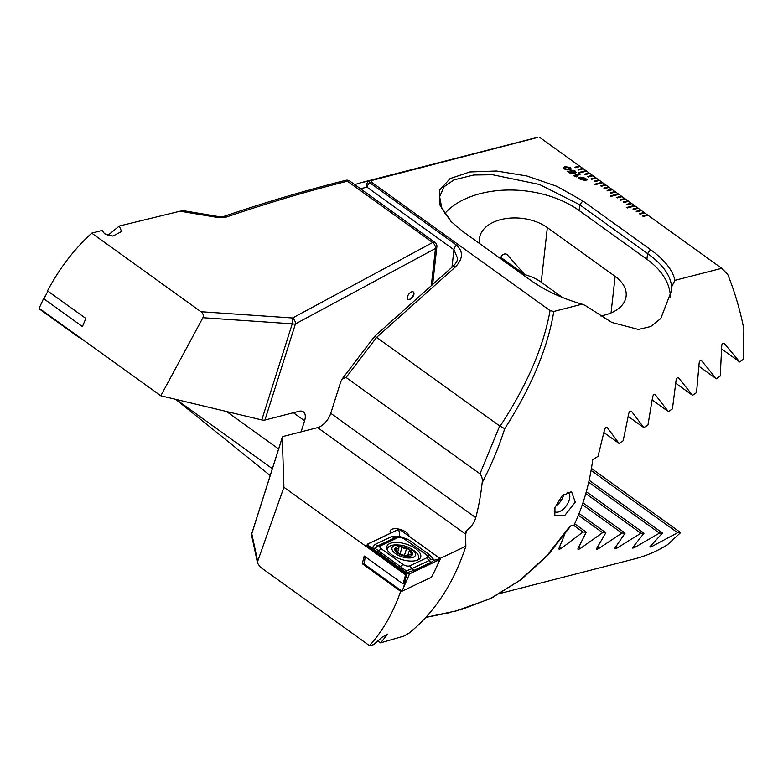 <?xml version="1.0" encoding="UTF-8"?>
<svg xmlns="http://www.w3.org/2000/svg" width="783" height="783" viewBox="0 0 783 783"><rect width="100%" height="100%" fill="white"/><g stroke="black" fill="none" stroke-linecap="round" stroke-linejoin="round"><path stroke-width="1.17" d="M180.09 211.195L183.76 210.735L218.124 216.519L217.703 217.488L180.09 211.195L119.28 226.042L107.907 235.389M119.28 226.042L121.61 231.504L112.879 236.094L104.589 233.765L102.064 230.456L91.748 233.148L200.957 311.722C203.179 313.543 203.825 315.539 202.905 317.712L160.809 395.777L39.15 308.248L43.564 298.617L82.411 326.56L85.866 318.466L47.499 290.865C59.508 268.275 74.258 249.043 91.748 233.148M407.767 299.4A4.669 2.437 125.7 0 0 409.069 299.478A4.669 2.437 125.7 0 0 412.895 296.003A4.669 2.437 125.7 0 0 413.199 291.853M409.382 299.713A4.669 2.437 125.7 0 0 413.297 296.072A4.669 2.437 125.7 0 0 413.365 291.961A4.669 2.437 125.7 0 0 411.907 291.775A4.669 2.437 125.7 0 0 407.992 295.416A4.669 2.437 125.7 0 0 407.923 299.527A4.669 2.437 125.7 0 0 409.382 299.713M431.296 285.717L435.475 248.465A4.669 2.907 6.4 0 0 436.885 246.665L436.885 246.665A4.669 4.669 0 0 0 434.966 242.358L349.727 181.03A4.669 4.669 0 0 0 345.998 180.266L345.998 180.266A4.669 3.749 77.5 0 0 345.91 180.286L336.005 182.782L345.91 180.286A4.669 1.86 -103.9 0 1 347.407 181.196C309.539 190.592 269.029 202.591 225.866 217.204A4.669 2.192 -108.7 0 0 223.967 216.402L218.124 216.519M325.973 185.405L336.005 182.782M301.083 431.864L304.587 420.794A13.996 7.321 125.7 0 0 303.393 411.838A13.996 7.321 125.7 0 0 298.989 411.3L264.928 420.05A4.669 2.114 17.6 0 1 261.776 419.933L160.809 395.777M226.551 411.506L278.621 448.972M272.367 468.684L176.126 399.447M217.703 217.488L225.866 217.204M200.957 311.722L292.597 317.986L292.265 323.819L202.905 317.712M500.376 593.377L634.612 558.896A219.289 158.411 -104.4 0 0 667.498 544.733L680.633 532.606L677.647 532.704L652.337 546.24C650.047 547.239 649.332 547.288 650.203 546.387L662.516 533.057L659.462 533.106L635.013 547.268C632.791 548.315 632.057 548.354 632.821 547.366L643.998 533.223L640.876 533.223L617.229 547.953C615.066 549.049 614.312 549.069 614.978 548.022L625.098 533.115L621.917 533.066L599.015 548.345C596.91 549.48 596.147 549.49 596.715 548.364L605.846 532.753L602.597 532.665L580.409 548.443C578.353 549.617 577.57 549.617 578.05 548.433L586.252 532.137L582.953 532.019L561.421 548.276C559.424 549.48 558.622 549.47 559.023 548.237L564.426 535.073M558.993 549.098L559.023 548.237M649.831 547.004L650.203 546.387M632.527 548.041L632.821 547.366M614.753 548.746L614.978 548.022M596.558 549.147L596.715 548.364M577.962 549.255L578.05 548.433M175.744 399.35L270.194 475.535L175.725 399.35M578.373 515.234L602.597 532.665M579.068 513.482L605.846 532.753M582.346 504.604L621.917 533.066M582.953 502.794L625.098 533.115M585.782 493.593L640.876 533.223M586.31 491.714L643.998 533.223M573.489 525.207L582.953 532.019M574.653 523.798L586.252 532.137M588.699 482.201L659.462 533.106M589.139 480.263L662.516 533.057M591.087 470.426L677.647 532.704M591.429 468.42L680.633 532.606M465.533 531.804L465.865 546.221C453.621 583.452 434.653 612.443 408.951 633.193L403.842 636.109L380.577 642.863L387.8 634.113L382.084 637.215L373.687 644.634L369.498 645.672L260.299 567.098L257.587 563.251L257.676 561.284L283.926 487.28L405.584 574.81L403.039 583.971L364.193 556.018L362.294 563.721L400.661 591.322L401.522 590.92M408.971 536.13A9.797 4.434 17.6 0 0 403.02 530.434A9.797 4.434 17.6 0 0 392.763 528.975A9.797 4.434 17.6 0 0 390.198 530.894A9.797 4.434 17.6 0 0 390.619 533.154M554.971 507.384L562.067 495.972L571.521 491.616L575.28 502.167L564.778 515.429L554.814 515.292L554.971 507.384M554.178 511.221A11.667 6.098 125.7 0 0 554.599 511.573A11.667 6.098 125.7 0 0 558.259 512.023A11.667 6.098 125.7 0 0 569.221 500.102A11.667 6.098 125.7 0 0 568.223 492.634A11.667 6.098 125.7 0 0 567.499 492.253M455.393 611.19L490.148 598.731L520.01 580.232L547.033 555.578L570.014 526.098L574.066 525.06A219.289 158.411 -104.4 0 0 583.873 499.965A219.289 158.411 -104.4 0 0 592.751 459.582L598.026 456.372L604.496 429.887C605.22 427.567 606.238 426.892 607.539 427.88L618.991 443.403L623.16 440.79L628.729 413.669C629.375 411.29 630.374 410.605 631.734 411.623L643.851 427.626L647.962 424.973L652.601 397.177C653.149 394.749 654.138 394.055 655.557 395.092L668.369 411.613L672.431 408.912L676.081 380.401C676.532 377.925 677.501 377.22 678.978 378.287L692.544 395.337L696.537 392.596L699.131 363.332C699.473 360.797 700.423 360.072 701.979 361.169L716.337 378.796L720.262 376.016L721.72 345.92C721.955 343.326 722.885 342.602 724.51 343.717L739.729 361.971L743.596 359.133L743.85 329.036A219.289 158.411 -104.4 0 0 727.75 274.471L721.73 268.324L674.917 280.343C672.773 270.223 664.669 260.005 650.624 249.708L582.826 200.937L556.958 186.344L526.812 175.96L496.491 171.007L469.869 171.957L450.108 178.573L439.635 190.083L439.987 205.166L451.488 221.912L463.105 231.69L530.894 280.461C545.32 290.659 562.4 298.568 582.141 304.176L553.796 311.458L550.058 310.606L371.7 182.282L371.719 180.462L537.373 137.505A219.289 158.411 -104.4 0 0 531.951 138.757L361.423 182.556L371.719 180.462M553.796 311.458C547.728 348.053 531.373 387.135 504.712 428.702C498.908 446.985 491.391 465.004 482.162 482.749A219.289 158.411 75.6 0 1 475.77 517.651C474.283 522.662 471.474 526.753 467.343 529.895L466.991 530.14A219.289 158.411 75.6 0 1 465.484 534.72M425.874 617.327L458.926 610.329M578.706 169.999L583.394 168.795L582.748 168.335L578.06 169.539L578.706 169.999M583.345 168.815L579.528 166.016L574.839 167.219L575.485 167.679L580.174 166.476M580.115 166.485L539.653 137.328M721.73 268.324L647.316 214.787L642.628 215.991L643.274 216.451L647.962 215.247M647.913 215.266L644.086 212.467L639.398 213.671L640.044 214.131L644.732 212.927M644.683 212.937L640.856 210.138L636.168 211.341L636.814 211.811L641.502 210.607M641.453 210.617L637.636 207.818L632.948 209.022L633.594 209.492L638.282 208.288M638.223 208.298L634.406 205.498L626.596 207.505L627.242 207.965L635.052 205.958M635.003 205.978L631.176 203.169L626.488 204.373L627.134 204.843L631.822 203.639M631.773 203.649L627.946 200.849L623.258 202.053L623.904 202.523L628.592 201.319M628.543 201.329L624.717 198.53L620.028 199.734L620.674 200.194L625.363 198.99M625.314 199.009L621.487 196.21L616.798 197.414L617.444 197.874L622.133 196.67M622.084 196.68L618.267 193.881L610.446 195.887L611.092 196.357L618.913 194.35M618.854 194.36L615.037 191.561L610.349 192.765L610.994 193.225L615.683 192.021M615.634 192.041L611.807 189.241L607.119 190.445L607.765 190.905L612.453 189.701M612.404 189.711L608.577 186.912L603.889 188.116L604.535 188.586L609.223 187.382M609.174 187.391L605.347 184.592L600.659 185.796L601.305 186.256L605.993 185.052M605.944 185.072L602.117 182.273L594.307 184.279L594.953 184.739L602.763 182.733M602.714 182.742L598.897 179.943L594.209 181.147L594.855 181.617L599.543 180.413M599.484 180.423L595.667 177.624L590.979 178.827L591.625 179.297L596.313 178.093M596.264 178.103L592.437 175.304L587.749 176.508L588.395 176.968L593.083 175.764M593.034 175.784L589.207 172.974L584.519 174.178L585.165 174.648L589.853 173.444M589.805 173.454L585.978 170.655L578.167 172.661L578.813 173.131L586.624 171.125M586.575 171.134L583.394 168.795M574.781 172.397L574.487 171.252L571.805 170.567L571.913 171.898L574.36 173.151L570.68 173.601L567.372 171.213L568.096 171.027L570.807 172.984L572.667 172.749L570.102 170.547L570.915 169.989L575.182 171.046L575.603 172.994L575.065 172.133M576.171 172.514L575.603 172.994M571.805 170.567L571.247 170.988M586.085 179.395L587.299 179.884L584.94 180.374L580.301 179.346L578.197 177.633L580.467 177.154L585.067 178.162L587.201 179.64M573.264 175.607L579.273 174.071L580.017 174.599L575.769 175.695L577.179 176.704L576.533 176.87L573.264 175.607M564.974 166.671L570.171 167.445L571.013 168.756L569.28 169.764L564.083 169.011L563.241 167.679L564.974 166.671L570.171 167.445L571.003 168.776M364.33 562.752L362.294 563.721M674.917 280.343L671.618 286.94L671.256 291.364L660.803 318.495L650.693 326.55L638.409 329.447L611.856 322.459L585.097 305.39L582.141 304.176M371.7 182.282L369.713 182.684L456.518 245.138C463.419 251.529 463.066 258.791 455.461 266.905L376.603 337.385L499.691 425.942L479.979 473.813L346.086 377.475L342.288 378.796L340.664 382.075L330.759 413.307A13.996 7.321 -54.3 0 1 317.604 427.616L283.544 436.366A4.669 2.114 -162.4 0 0 282.33 437.276A4.669 2.114 -162.4 0 0 282.281 437.609L283.926 487.28M380.577 642.863L377.69 641.062M346.086 377.475L376.603 337.385C374.734 336.132 374.108 336.113 374.714 337.336M455.461 266.905A4.669 1.546 -131.8 0 0 453.112 266.22L374.489 336.484L342.288 378.796M257.587 563.251L251.725 535.787A4.669 4.434 -12.1 0 1 251.793 533.732L257.676 561.284M465.454 532.234L466.991 530.14M479.979 473.813C481.966 476.367 482.7 479.353 482.162 482.749M504.712 428.702L500.131 426.158C527.008 385.177 543.656 346.663 550.058 310.606M453.112 266.22L453.112 266.22C456.019 263.333 457.517 260.739 457.615 258.439L453.934 249.728L367.129 187.274L360.278 188.615M359.847 182.977L361.423 182.556M562.497 297.491L541.219 282.183A39.659 24.743 6.4 0 0 524.786 274.647L506.983 254.455M600.258 315.96A39.659 24.743 6.4 0 0 626.126 296.121A39.659 24.743 6.4 0 0 615.135 276.389L547.346 227.608A39.659 24.743 6.4 0 0 505.407 218.663A39.659 24.743 6.4 0 0 479.509 238.502A39.659 24.743 6.4 0 0 479.793 243.689M506.484 254.181L507.355 254.808C505.749 253.516 504.037 253.682 502.206 255.307L499.955 258.204M671.618 286.94C670.737 275.538 662.721 264.409 647.551 253.565L579.753 204.784L539.516 184.485L492.585 174.746L473.744 175.001L453.886 179.904L444.206 186.638L439.606 196.582L441.915 208.65L450.988 221.403M369.713 182.684L369.517 180.912A4.669 3.719 81.4 0 0 367.129 187.274A4.669 2.437 125.7 0 1 367.354 186.276A4.669 2.437 125.7 0 1 369.713 182.684M670.375 297.07A83.987 52.402 6.4 0 0 646.905 259.271L579.107 210.49A83.987 52.402 6.4 0 0 444.685 213.602M643.851 427.626L628.289 416.439M668.369 411.613L652.259 400.015M692.544 395.337L675.837 383.318M524.786 274.647L500.66 257.284M618.991 443.403L603.957 432.588M716.337 378.796L699.004 366.327M739.729 361.971L721.72 349.012M465.865 546.221L439.997 558.485M367.1 545.467L366.571 545.722L367.266 546.328L406.348 574.448L405.584 574.81M400.661 591.322C393.213 612.737 382.828 630.853 369.498 645.672M406.348 574.448L403.039 583.971M578.206 177.672L579.312 177.849M579.293 177.888L580.467 177.154M580.457 177.193L585.067 178.162L586.075 179.434M580.311 178.318L580.966 179.238L585.009 179.473L580.311 178.318L580.976 179.199L585.018 179.434M580.379 178.084L585.097 179.248L584.431 178.328L580.379 178.084L585.116 179.209M573.303 175.637L579.273 174.071M579.263 174.11L579.968 174.619M577.13 176.723L575.769 175.695M570.093 170.567L570.895 170.028L575.182 171.046M575.172 171.086L575.593 173.033M571.796 170.616L571.913 171.898M571.903 171.937L573.636 172.622M573.616 172.661L574.301 173.151M567.411 171.242L568.096 171.027M568.076 171.076L570.807 172.984M570.797 173.023L572.667 172.749M563.231 167.699L564.964 166.71M564.797 168.815L568.448 169.167L569.447 167.621L565.806 167.268L564.797 168.815L564.298 168.042L564.788 168.854L568.438 169.206L569.427 167.66M569.936 168.394L569.447 167.621M592.428 175.343L587.788 176.537M595.648 177.663L591.018 178.857M598.878 179.982L594.238 181.176M608.567 186.951L603.928 188.145M611.797 189.28L607.158 190.465M615.017 191.6L610.388 192.794M602.107 182.312L594.346 184.299M605.337 184.631L600.698 185.825M624.707 198.569L620.067 199.763M585.968 170.694L578.206 172.691M589.198 173.014L584.558 174.208M627.937 200.888L623.297 202.083M631.167 203.208L626.527 204.402M618.247 193.92L610.486 195.916M621.477 196.249L616.838 197.433M640.846 210.177L636.207 211.371M644.076 212.506L639.437 213.69M647.306 214.826L642.667 216.02M634.387 205.537L626.625 207.524M637.616 207.857L632.977 209.051M579.508 166.055L574.869 167.239M582.738 168.374L578.099 169.568M47.89 291.139L43.956 298.9M80.424 337.943A1.869 0.842 -162.4 0 1 78.789 337.316L39.776 309.246A1.869 0.842 -162.4 0 1 39.258 308.336M391.901 554.814A17.725 8.026 17.6 0 0 409.303 561.01A17.725 8.026 17.6 0 0 420.677 557.124A17.725 8.026 17.6 0 0 415.656 548.717A17.725 8.026 17.6 0 0 398.253 542.521A17.725 8.026 17.6 0 0 386.88 546.407A17.725 8.026 17.6 0 0 391.901 554.814M426.931 557.731A4.669 2.114 17.6 0 0 426.334 554.785L404.498 539.076A4.669 2.114 17.6 0 0 404.057 538.782A4.669 2.114 17.6 0 0 399.81 537.432A4.669 2.114 17.6 0 0 397.656 537.725L380.636 545.8A4.669 2.114 17.6 0 0 381.233 548.756L403.059 564.465A4.669 2.114 17.6 0 0 409.91 565.806L426.931 557.731L428.878 560.618L431.1 559.356L426.334 554.785M439.977 559.444A1.869 0.842 17.6 0 0 440.252 559.199A1.869 0.842 17.6 0 0 439.743 558.269L400.73 530.199A1.869 0.842 17.6 0 0 397.989 529.66L367.579 544.087A1.869 0.842 17.6 0 0 367.276 544.43A1.869 0.842 17.6 0 0 367.824 545.271L406.827 573.332A1.869 0.842 17.6 0 0 409.568 573.87L439.977 559.444L434.389 571.512L440.252 559.199M365.221 556.762L364.154 564.034L401.953 591.234L409.568 573.87M401.953 591.234L431.423 577.257L434.389 571.512M439.674 558.279L400.671 530.218A1.772 0.803 17.6 0 0 398.067 529.709L367.658 544.126A1.772 0.803 17.6 0 0 367.883 545.252L406.896 573.313A1.772 0.803 17.6 0 0 407.062 573.43A1.772 0.803 17.6 0 0 408.667 573.939A1.772 0.803 17.6 0 0 409.489 573.831L439.909 559.405A1.772 0.803 17.6 0 0 439.674 558.279L438.216 559.454L439.909 559.405M399.81 537.432L394.759 537.823L377.739 545.898L375.135 548.364L406.367 570.924L406.592 572.813L371.964 547.953L375.135 544.391L392.156 536.316L399.203 536.286L408.246 539.477L430.073 555.186L434.134 560.168L431.482 562.116L414.461 570.19L406.592 572.813L407.581 573.685M375.135 548.364L371.964 547.953L367.883 545.252M431.1 559.356L434.134 560.168L438.216 559.454M399.614 537.578L399.203 531.393L400.671 530.218M406.367 570.924L411.858 568.693L409.91 565.806M430.073 555.186A3.269 1.703 125.7 0 1 427.89 555.744L404.057 538.782M397.97 553.229L398.156 552.661L400.847 554.511L408.227 556.292L408.863 554.981L412.24 554.433L409.323 550.576C409.46 549.314 408.511 548.766 406.485 548.922L401.982 547.64C400.26 546.417 399.222 546.397 398.87 547.591L398.332 548.863L394.896 548.961L397.921 552.964M408.227 556.292L408.863 554.981M413.483 557.193A12.293 5.559 17.6 0 0 410.801 548.629A12.293 5.559 17.6 0 0 399.614 545.076A12.293 5.559 17.6 0 0 393.976 545.829A12.293 5.559 17.6 0 0 397.03 554.609A12.293 5.559 17.6 0 0 413.483 557.193M417.535 560.099A16.326 7.39 17.6 0 0 418.66 558.426A16.326 7.39 17.6 0 0 412.494 549.656L410.801 548.629M399.614 545.076L397.627 544.948A16.326 7.39 17.6 0 0 390.14 545.947A16.326 7.39 17.6 0 0 387.536 548.55A16.326 7.39 17.6 0 0 387.399 550.067M418.161 559.816A16.326 7.39 17.6 0 0 418.416 559.219L418.66 558.426M396.325 547.19A9.327 4.218 17.6 0 0 398.635 553.865A9.327 4.218 17.6 0 0 411.134 555.822A9.327 4.218 17.6 0 0 408.814 549.157A9.327 4.218 17.6 0 0 396.325 547.19M407.395 556.37L409.44 550.361M398.88 547.2L398.341 548.854M387.536 548.55L387.282 549.343A16.326 7.39 17.6 0 0 387.203 549.656M398.136 553.444A1.84 0.832 -162.4 0 1 399.907 554.178A3.22 1.458 17.6 0 0 400.26 554.442M404.625 555.431A1.84 0.832 -162.4 0 1 407.14 556.351M563.711 494.523A11.667 6.098 -54.3 0 1 555.264 506.513M349.727 181.03A4.669 2.437 -54.3 0 0 347.407 181.196L432.647 242.524A4.669 2.711 61.7 0 1 435.475 248.465L295.426 323.927A4.669 2.711 61.7 0 0 292.597 317.986L432.647 242.524A4.669 2.437 -54.3 0 1 433.498 242.182A4.669 2.437 -54.3 0 1 434.966 242.358M261.776 419.933L292.265 323.819A4.669 2.114 17.6 0 0 295.426 323.927L264.928 420.05M597.498 547.248L599.015 548.345M615.839 546.955L617.229 547.953M559.659 547.004L561.421 548.276M578.764 547.258L580.409 548.443M633.77 546.368L635.013 547.268M651.25 545.457L652.337 546.24M304.587 420.794L293.4 412.739M282.281 437.609L251.793 533.732A4.669 2.114 -162.4 0 1 251.832 533.399L282.33 437.276M451.967 267.248L453.934 249.728A4.669 2.437 125.7 0 1 456.518 245.138M611.034 312.936L615.135 276.389M541.219 282.183L547.346 227.608M582.826 200.937L579.753 204.784L579.107 210.49M650.624 249.708L647.551 253.565L646.905 259.271M317.604 427.616L465.454 533.996M330.759 413.307L475.77 517.651M419.189 559.16A17.725 8.026 17.6 0 0 418.748 558.103M403.979 585.929L406.827 573.332M367.54 546.524L367.824 545.271M387.546 548.511A17.725 8.026 17.6 0 0 386.929 548.932M408.188 573.87L409.489 573.831M399.203 531.393L398.067 529.709M368.793 545.82L367.658 544.126M414.461 570.19L411.858 568.693L428.878 560.618A3.269 2.623 64.6 0 0 431.482 562.116M398.371 567.029A3.269 1.703 125.7 0 0 400.553 566.471L403.059 564.465M376.535 551.32L378.727 550.762L381.233 548.756M375.135 544.391L377.739 545.898L380.636 545.8M392.156 536.316A3.269 2.623 64.6 0 0 394.759 537.823L397.656 537.725M408.246 539.477L406.054 540.045L404.498 539.076M395.846 550.263L396.325 548.775M410.762 554.648L411.271 553.043M399.907 554.178L401.982 547.64M404.439 555.353L406.485 548.922M432.637 284.523L436.885 246.665M343.365 180.893L345.998 180.266M335.927 182.801C297.56 192.804 260.24 204.011 223.967 216.402M354.689 184.602L361.433 182.556M251.832 533.399A4.669 4.669 0 0 0 251.725 535.787M570.836 525.882L547.885 555.186L521.282 579.489L491.763 597.987L460.179 609.996M450.47 612.492L425.776 617.425M45.13 296.013L43.809 298.783M364.976 557.868L365.172 556.723M367.002 546.025L367.276 544.43M408.08 556.331L408.374 555.421M397.764 551.751L398.87 548.276"/></g></svg>
